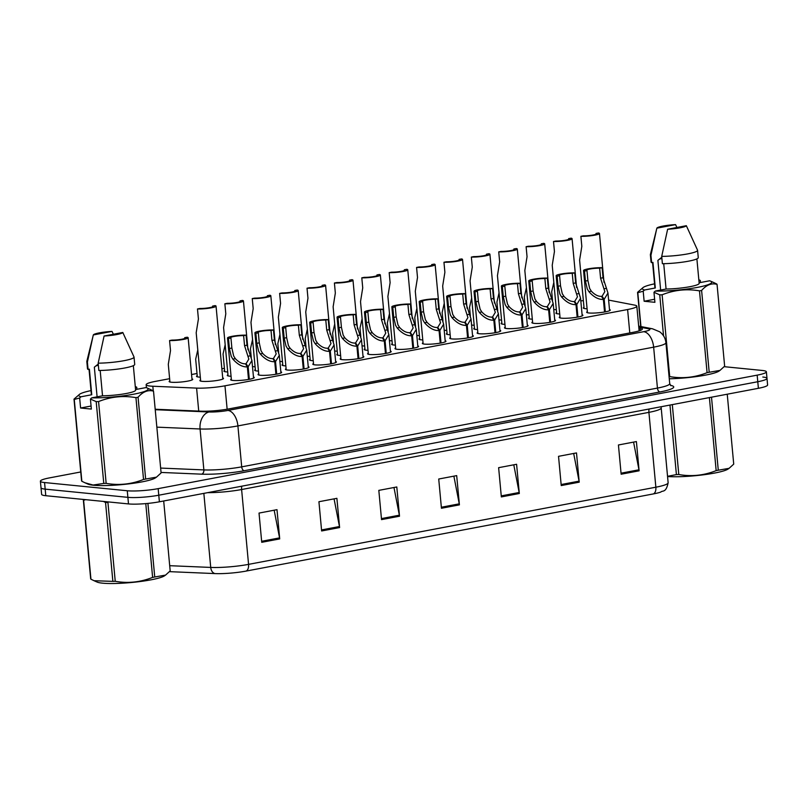 <?xml version="1.0" encoding="UTF-8"?>
<svg xmlns="http://www.w3.org/2000/svg" width="808" height="808" viewBox="0 0 808 808"><rect width="100%" height="100%" fill="white"/><g stroke="black" fill="none" stroke-linecap="round" stroke-linejoin="round"><path stroke-width="1.21" d="M445.168 340.713A11.857 1.606 174.7 0 1 445.955 341.208A11.857 1.606 174.7 0 1 437.845 343.501A11.857 1.606 174.7 0 1 424.574 344.117A11.857 1.606 174.7 0 1 422.352 343.39A11.857 1.606 174.7 0 1 423.038 342.764M499.94 330.341A11.857 1.606 174.7 0 1 500.728 330.826A11.857 1.606 174.7 0 1 492.617 333.118A11.857 1.606 174.7 0 1 479.346 333.734A11.857 1.606 174.7 0 1 477.124 333.017A11.857 1.606 174.7 0 1 477.811 332.391M527.331 325.149A11.857 1.606 174.7 0 1 528.119 325.634A11.857 1.606 174.7 0 1 520.009 327.927A11.857 1.606 174.7 0 1 506.727 328.543A11.857 1.606 174.7 0 1 504.515 327.826A11.857 1.606 174.7 0 1 505.192 327.2M554.712 319.958A11.857 1.606 174.7 0 1 555.5 320.453A11.857 1.606 174.7 0 1 547.39 322.745A11.857 1.606 174.7 0 1 534.118 323.362A11.857 1.606 174.7 0 1 531.896 322.634A11.857 1.606 174.7 0 1 532.583 322.008M582.103 314.767A11.857 1.606 174.7 0 1 582.891 315.261A11.857 1.606 174.7 0 1 574.781 317.554A11.857 1.606 174.7 0 1 561.499 318.17A11.857 1.606 174.7 0 1 559.288 317.453A11.857 1.606 174.7 0 1 559.974 316.827M472.559 335.522A11.857 1.606 174.7 0 1 473.347 336.017A11.857 1.606 174.7 0 1 465.236 338.31A11.857 1.606 174.7 0 1 451.955 338.926A11.857 1.606 174.7 0 1 449.733 338.209A11.857 1.606 174.7 0 1 450.42 337.582M417.786 345.905A11.857 1.606 174.7 0 1 418.574 346.39A11.857 1.606 174.7 0 1 410.464 348.682A11.857 1.606 174.7 0 1 397.183 349.298A11.857 1.606 174.7 0 1 394.961 348.581A11.857 1.606 174.7 0 1 395.647 347.955M390.395 351.096A11.857 1.606 174.7 0 1 391.183 351.581A11.857 1.606 174.7 0 1 383.073 353.874A11.857 1.606 174.7 0 1 369.801 354.49A11.857 1.606 174.7 0 1 367.579 353.773A11.857 1.606 174.7 0 1 368.266 353.147M363.014 356.277A11.857 1.606 174.7 0 1 363.802 356.772A11.857 1.606 174.7 0 1 355.682 359.065A11.857 1.606 174.7 0 1 342.41 359.681A11.857 1.606 174.7 0 1 340.188 358.964A11.857 1.606 174.7 0 1 340.875 358.338M335.623 361.469A11.857 1.606 174.7 0 1 336.411 361.964A11.857 1.606 174.7 0 1 328.3 364.256A11.857 1.606 174.7 0 1 315.029 364.873A11.857 1.606 174.7 0 1 312.807 364.145A11.857 1.606 174.7 0 1 313.494 363.519M308.232 366.66A11.857 1.606 174.7 0 1 309.03 367.145A11.857 1.606 174.7 0 1 300.909 369.438A11.857 1.606 174.7 0 1 287.638 370.054A11.857 1.606 174.7 0 1 285.416 369.337A11.857 1.606 174.7 0 1 286.103 368.711M280.851 371.852A11.857 1.606 174.7 0 1 281.639 372.337A11.857 1.606 174.7 0 1 273.528 374.629A11.857 1.606 174.7 0 1 260.247 375.245A11.857 1.606 174.7 0 1 258.035 374.528A11.857 1.606 174.7 0 1 258.722 373.902M253.459 377.033A11.857 1.606 174.7 0 1 254.257 377.528A11.857 1.606 174.7 0 1 246.137 379.821A11.857 1.606 174.7 0 1 232.866 380.437A11.857 1.606 174.7 0 1 230.644 379.72A11.857 1.606 174.7 0 1 231.33 379.093M609.485 309.585A11.857 1.606 174.7 0 1 610.282 310.07A11.857 1.606 174.7 0 1 602.162 312.363A11.857 1.606 174.7 0 1 588.891 312.979A11.857 1.606 174.7 0 1 586.669 312.262A11.857 1.606 174.7 0 1 587.355 311.636M395.385 345.117A11.857 1.606 174.7 0 1 393.819 345.016A11.857 1.606 174.7 0 1 391.597 344.299A11.857 1.606 174.7 0 1 392.284 343.673M477.548 329.553A11.857 1.606 174.7 0 1 475.983 329.452A11.857 1.606 174.7 0 1 473.761 328.725A11.857 1.606 174.7 0 1 474.447 328.099M504.929 324.361A11.857 1.606 174.7 0 1 503.364 324.261A11.857 1.606 174.7 0 1 501.142 323.543A11.857 1.606 174.7 0 1 501.829 322.917M532.32 319.17A11.857 1.606 174.7 0 1 530.755 319.069A11.857 1.606 174.7 0 1 528.533 318.352A11.857 1.606 174.7 0 1 529.22 317.726M450.157 334.734A11.857 1.606 174.7 0 1 448.591 334.633A11.857 1.606 174.7 0 1 446.37 333.916A11.857 1.606 174.7 0 1 447.056 333.29M422.776 339.926A11.857 1.606 174.7 0 1 421.2 339.825A11.857 1.606 174.7 0 1 418.988 339.108A11.857 1.606 174.7 0 1 419.675 338.481M559.702 313.979A11.857 1.606 174.7 0 1 558.136 313.878A11.857 1.606 174.7 0 1 555.914 313.161A11.857 1.606 174.7 0 1 556.601 312.534M368.004 350.308A11.857 1.606 174.7 0 1 366.428 350.207A11.857 1.606 174.7 0 1 364.216 349.48A11.857 1.606 174.7 0 1 364.903 348.854M340.612 355.49A11.857 1.606 174.7 0 1 339.047 355.389A11.857 1.606 174.7 0 1 336.825 354.672A11.857 1.606 174.7 0 1 337.512 354.045M313.231 360.681A11.857 1.606 174.7 0 1 311.656 360.58A11.857 1.606 174.7 0 1 309.444 359.863A11.857 1.606 174.7 0 1 310.12 359.237M285.84 365.873A11.857 1.606 174.7 0 1 284.275 365.772A11.857 1.606 174.7 0 1 282.053 365.054A11.857 1.606 174.7 0 1 282.739 364.428M258.449 371.064A11.857 1.606 174.7 0 1 256.883 370.963A11.857 1.606 174.7 0 1 254.661 370.236A11.857 1.606 174.7 0 1 255.348 369.609M231.068 376.245A11.857 1.606 174.7 0 1 229.502 376.144A11.857 1.606 174.7 0 1 227.28 375.427A11.857 1.606 174.7 0 1 227.967 374.801M222.715 377.942A11.857 1.606 174.7 0 1 223.503 378.427A11.857 1.606 174.7 0 1 215.393 380.719A11.857 1.606 174.7 0 1 202.111 381.336A11.857 1.606 174.7 0 1 199.889 380.619A11.857 1.606 174.7 0 1 200.576 379.992M587.093 308.797A11.857 1.606 174.7 0 1 585.527 308.696A11.857 1.606 174.7 0 1 583.305 307.969A11.857 1.606 174.7 0 1 583.992 307.343M364.63 346.016A11.857 1.606 174.7 0 1 363.065 345.915A11.857 1.606 174.7 0 1 362.034 345.774M392.021 340.825A11.857 1.606 174.7 0 1 390.456 340.724A11.857 1.606 174.7 0 1 389.426 340.582M446.794 330.452A11.857 1.606 174.7 0 1 445.228 330.351A11.857 1.606 174.7 0 1 444.198 330.209M474.185 325.26A11.857 1.606 174.7 0 1 472.609 325.159A11.857 1.606 174.7 0 1 471.579 325.018M501.566 320.069A11.857 1.606 174.7 0 1 500 319.968A11.857 1.606 174.7 0 1 498.97 319.827M528.957 314.888A11.857 1.606 174.7 0 1 527.382 314.787A11.857 1.606 174.7 0 1 526.351 314.645M419.413 335.643A11.857 1.606 174.7 0 1 417.837 335.542A11.857 1.606 174.7 0 1 416.807 335.401M337.249 351.207A11.857 1.606 174.7 0 1 335.684 351.106A11.857 1.606 174.7 0 1 334.643 350.965M309.858 356.399A11.857 1.606 174.7 0 1 308.292 356.298A11.857 1.606 174.7 0 1 307.262 356.156M282.477 361.58A11.857 1.606 174.7 0 1 280.911 361.479A11.857 1.606 174.7 0 1 279.871 361.338M255.086 366.771A11.857 1.606 174.7 0 1 253.52 366.67A11.857 1.606 174.7 0 1 252.49 366.529M227.704 371.963A11.857 1.606 174.7 0 1 226.139 371.862A11.857 1.606 174.7 0 1 223.917 371.145A11.857 1.606 174.7 0 1 224.604 370.519M200.313 377.154A11.857 1.606 174.7 0 1 198.748 377.053A11.857 1.606 174.7 0 1 196.526 376.326A11.857 1.606 174.7 0 1 197.213 375.7M191.961 378.841A11.857 1.606 174.7 0 1 192.748 379.326A11.857 1.606 174.7 0 1 184.638 381.618A11.857 1.606 174.7 0 1 171.357 382.234A11.857 1.606 174.7 0 1 169.145 381.517A11.857 1.606 174.7 0 1 169.832 380.891M556.338 309.696A11.857 1.606 174.7 0 1 554.773 309.595A11.857 1.606 174.7 0 1 553.743 309.454M583.366 300.596A22.23 3.02 -5.3 0 0 580.821 300.93M169.619 378.689L155.358 381.386A22.23 3.02 -5.3 0 0 146.147 384.729A22.23 3.02 -5.3 0 0 152.823 386.244L196.597 388.103A22.23 3.02 -5.3 0 0 224.967 385.81L627.614 309.525A22.23 3.02 -5.3 0 0 636.825 306.192A22.23 3.02 -5.3 0 0 634.634 305.111L608.606 300.091M224.392 368.307L221.867 368.791M197.011 373.498L191.557 374.528M724.18 366.68L762.217 370.458A22.23 3.02 174.7 0 1 766.378 371.811A22.23 3.02 174.7 0 1 757.167 375.144L158.166 488.638A22.23 3.02 174.7 0 1 127.27 490.759L44.561 482.548L45.177 489.133A22.23 3.02 174.7 0 1 41.006 487.779A22.23 3.02 174.7 0 0 45.177 489.133L127.876 497.344L45.177 489.133L45.783 495.708A22.23 3.02 174.7 0 1 41.622 494.355L40.4 481.194A22.23 3.02 174.7 0 1 49.611 477.861L80.76 471.963M158.166 488.638L158.772 495.213A22.23 3.02 174.7 0 1 127.876 497.344A22.23 3.02 174.7 0 0 158.772 495.213L757.783 381.729L158.772 495.213L159.388 501.798A22.23 3.02 174.7 0 1 128.492 503.919L45.783 495.708M762.823 377.033A22.23 3.02 174.7 0 1 766.994 378.386A22.23 3.02 174.7 0 1 757.783 381.729A22.23 3.02 174.7 0 0 766.994 378.386L767.6 384.972A22.23 3.02 174.7 0 1 758.389 388.305L159.388 501.798M246.107 571.084A7.413 4.212 -100.7 0 0 248.561 564.368L655.854 487.204A29.633 4.02 -5.3 0 0 668.135 482.75C665.994 493.244 662.52 490.193 660.782 492.072A24.301 3.303 174.7 0 1 653.409 493.91L246.107 571.084A24.301 3.303 174.7 0 1 215.079 573.589L169.488 571.65M321.635 530.967L318.928 501.728L336.896 498.324L339.602 527.563L321.635 530.967M261.741 542.309L259.025 513.08L276.993 509.666L279.709 538.906L261.741 542.309M501.344 496.92L498.627 467.68L516.595 464.277L519.312 493.506L501.344 496.92M561.237 485.568L558.53 456.328L576.498 452.924L579.215 482.164L561.237 485.568M621.14 474.215L618.433 444.976L636.401 441.572L639.108 470.811L621.14 474.215M381.538 519.615L378.821 490.375L396.799 486.971L399.506 516.211L381.538 519.615M441.441 508.262L438.724 479.023L456.692 475.619L459.409 504.859L441.441 508.262M453.874 476.154L459.257 503.839A5.929 3.373 79.3 0 1 459.409 504.859M393.971 487.507L399.364 515.191A5.929 3.373 79.3 0 1 399.506 516.211M633.573 442.107L638.966 469.791A5.929 3.373 79.3 0 1 639.108 470.811M573.67 453.46L579.063 481.144A5.929 3.373 79.3 0 1 579.215 482.164M513.777 464.812L519.16 492.486A5.929 3.373 79.3 0 1 519.312 493.506M274.175 510.201L279.558 537.886A5.929 3.373 79.3 0 1 279.709 538.906M334.068 498.859L339.461 526.533A5.929 3.373 79.3 0 1 339.602 527.563M44.561 482.548A22.23 3.02 174.7 0 1 40.4 481.194M155.186 409.242L200.637 411.171A22.23 3.02 -5.3 0 0 229.007 408.878L633.119 332.31A22.23 3.02 -5.3 0 0 642.33 328.977A22.23 3.02 -5.3 0 0 640.138 327.897L638.815 327.644M553.813 282.446L551.702 291.718L552.52 300.495M596.102 234.168L596.031 233.441L598.496 232.977A11.11 1.505 -5.3 0 1 599.465 233.492A11.11 1.505 -5.3 0 1 592.9 235.492A11.11 1.505 -5.3 0 1 580.891 236.31L581.821 246.339L579.609 260.115L584.093 308.464M596.031 233.441A8.151 1.111 174.7 0 1 596.516 233.764A8.151 1.111 174.7 0 1 591.971 235.189A8.151 1.111 174.7 0 1 583.356 235.845L580.891 236.31M604.546 311.999L603.384 299.455C598.496 299.647 593.668 297.051 588.901 291.658L587.275 288.951L585.436 281.063L584.507 271.044A11.11 1.505 -5.3 0 1 583.548 270.529A11.11 1.505 -5.3 0 1 590.103 268.529A11.11 1.505 -5.3 0 1 602.111 267.711L603.041 277.73L607.959 293.051L604.172 299.303L605.333 311.858M602.192 297.485L602.071 296.233L604.849 291.648L600.576 278.194L599.647 268.175A8.151 1.111 174.7 0 0 591.032 268.832A8.151 1.111 174.7 0 0 586.497 270.256A8.151 1.111 174.7 0 0 586.972 270.579L587.901 280.598L589.668 288.496L591.355 291.193C594.779 294.799 598.152 296.516 601.495 296.344L603.384 299.455M602.071 296.233L604.172 299.303M602.111 267.711L599.647 268.175M586.972 270.579L584.507 271.044M711.505 397.183L718.282 470.216L729.099 468.327L728.038 469.054A34.825 4.727 174.7 0 1 714.494 473.074A34.825 4.727 174.7 0 1 667.56 476.528M718.282 470.216A40.006 5.434 174.7 0 1 717.231 470.418A40.006 5.434 174.7 0 1 716.161 470.62L709.394 397.587M672.307 404.616L678.791 474.528C691.527 476.771 703.98 475.468 716.161 470.62M678.791 474.528A40.006 5.434 174.7 0 1 676.407 474.599L669.963 405.06M667.539 476.306L676.407 474.599M729.099 468.327L733.725 464.125L727.24 394.203M654.611 299.253L644.128 301.243L643.198 291.223L637.805 292.678A40.006 5.434 174.7 0 1 637.552 292.344L643.239 287.416A34.825 4.727 174.7 0 1 654.561 283.84M643.198 291.223L644.501 290.011A34.825 4.727 174.7 0 1 643.239 287.416M698.779 279.73L700.253 280.416L700.455 282.527M661.792 257.277L657.894 260.388L660.641 290.062M659.197 259.297A16.746 2.272 174.7 0 1 661.904 258.449M656.864 228.169A14.817 2.01 174.7 0 1 675.569 224.624L656.864 228.169L650.379 254.55A23.705 3.222 174.7 0 0 650.369 254.702L651.046 262.014A23.705 3.222 174.7 0 0 651.622 262.63L650.945 255.328A23.705 3.222 174.7 0 1 650.369 254.702M650.945 255.328L656.611 229.179M675.569 224.624L676.932 227.482M644.501 290.011L655.308 287.971L652.935 262.388L651.622 262.63M655.308 287.971A22.23 3.02 174.7 0 1 654.894 287.456L652.571 262.449M713.706 282.527L716.787 284.042A40.006 5.434 174.7 0 1 717.05 284.376C711.596 282.861 706.445 284.891 701.607 290.466A40.006 5.434 174.7 0 1 699.486 290.87C686.76 288.628 674.296 289.931 662.116 294.789A40.006 5.434 174.7 0 1 659.732 294.859L653.975 292.294L655.268 291.082A34.825 4.727 174.7 0 0 695.809 287.688A34.825 4.727 174.7 0 0 710.606 281.164L713.706 282.527M699.102 282.78L709.545 280.8A34.825 4.727 174.7 0 1 710.606 281.164M701.607 290.466L709.202 372.276L720.009 370.387L724.645 366.175L717.05 284.376M709.202 372.276A40.006 5.434 174.7 0 1 707.081 372.67L699.486 290.87M662.116 294.789L669.701 376.589A40.006 5.434 174.7 0 1 669.064 376.609M663.54 335.855L659.732 294.859M637.805 292.678L640.956 326.573M640.714 326.533L637.552 292.344M720.009 370.387L718.948 371.114A34.825 4.727 174.7 0 1 669.266 378.78M669.701 376.589C682.437 378.831 694.9 377.518 707.081 372.67M686.335 225.695A14.817 2.01 174.7 0 1 667.63 229.24L686.335 225.695L697.546 250.177A23.705 3.222 174.7 0 1 697.587 250.328A23.705 3.222 174.7 0 1 685.679 254.257A23.705 3.222 174.7 0 1 661.712 256.389L662.388 263.701A23.705 3.222 174.7 0 0 686.356 261.57A23.705 3.222 174.7 0 0 698.264 257.631L697.587 250.328M667.63 229.24L661.712 256.389M663.721 263.681L666.075 289.032L655.268 291.082M696.89 258.883L699.162 283.356A22.23 3.02 174.7 0 1 688.275 286.991A22.23 3.02 174.7 0 1 666.075 289.032M644.128 301.243L654.904 302.313L653.975 292.294M147.915 503.404L154.742 576.993L165.549 575.104L164.489 575.831A34.825 4.727 174.7 0 1 150.944 579.841A34.825 4.727 174.7 0 1 97.122 582.073L94.031 580.71L112.868 581.376L105.545 502.495L103.444 501.435M154.742 576.993A40.006 5.434 174.7 0 1 153.692 577.195A40.006 5.434 174.7 0 1 152.621 577.387L145.773 503.606M105.545 502.495A40.006 5.434 174.7 0 0 107.929 502.424L115.241 581.305C127.977 583.548 140.441 582.245 152.621 577.387M115.241 581.305A40.006 5.434 174.7 0 1 112.868 581.376M85.557 499.657L83.618 500.324L90.94 579.195L94.031 580.71M90.94 579.195A40.006 5.434 174.7 0 1 90.678 578.871L83.355 499.99A40.006 5.434 174.7 0 0 83.618 500.324M165.549 575.104L170.185 570.903L163.691 500.98M138.067 397.243L145.652 479.043L156.469 477.154L155.409 477.881A34.825 4.727 174.7 0 1 128.452 483.921A34.825 4.727 174.7 0 1 93.465 485.224A34.825 4.727 174.7 0 1 88.032 484.133L84.941 482.77L93.061 485.032L103.778 483.426L96.192 401.626L90.425 399.061L91.728 397.859A34.825 4.727 174.7 0 0 132.26 394.456A34.825 4.727 174.7 0 0 147.066 387.941L153.247 390.82A40.006 5.434 174.7 0 1 153.51 391.153C148.056 389.638 142.905 391.668 138.067 397.243A40.006 5.434 174.7 0 1 135.946 397.647C123.21 395.405 110.757 396.708 98.576 401.556A40.006 5.434 174.7 0 1 96.192 401.626M91.072 406.03L80.588 408.01L79.659 397.99L74.265 399.455L81.85 481.255L84.941 482.77M81.85 481.255A40.006 5.434 174.7 0 1 81.588 480.922L74.003 399.122L79.689 394.193A34.825 4.727 174.7 0 1 91.011 390.607M79.659 397.99L80.952 396.789A34.825 4.727 174.7 0 1 79.689 394.193M135.239 386.507L136.714 387.184L136.906 389.294M98.253 364.044L94.344 367.165L97.101 396.839M95.657 366.064A16.746 2.272 174.7 0 1 98.364 365.226M93.324 334.946A14.817 2.01 174.7 0 1 112.019 331.401L93.324 334.946L86.83 361.327A23.705 3.222 174.7 0 0 86.82 361.479L87.496 368.791A23.705 3.222 174.7 0 0 88.082 369.408L87.395 362.095A23.705 3.222 174.7 0 1 86.82 361.479M87.395 362.095L93.072 335.956M112.019 331.401L113.383 334.249M80.952 396.789L91.758 394.738L89.385 369.155L88.082 369.408M91.758 394.738A22.23 3.02 174.7 0 1 91.344 394.233L89.032 369.226M135.562 389.547L146.006 387.577A34.825 4.727 174.7 0 1 147.066 387.941M156.469 477.154L161.095 472.953L153.51 391.153M145.652 479.043A40.006 5.434 174.7 0 1 143.531 479.447L135.946 397.647M98.576 401.556L106.161 483.366A40.006 5.434 174.7 0 1 103.778 483.426M106.161 483.366C118.897 485.598 131.351 484.295 143.531 479.447M122.796 332.472A14.817 2.01 174.7 0 1 104.091 336.017L122.796 332.472L133.997 356.954A23.705 3.222 174.7 0 1 134.037 357.096A23.705 3.222 174.7 0 1 122.129 361.024A23.705 3.222 174.7 0 1 98.172 363.166L98.849 370.478A23.705 3.222 174.7 0 0 122.816 368.337A23.705 3.222 174.7 0 0 134.714 364.408L134.037 357.096M104.091 336.017L98.172 363.166M100.182 370.458L102.525 395.809L91.728 397.859M133.34 365.66L135.613 390.123A22.23 3.02 174.7 0 1 124.725 393.769A22.23 3.02 174.7 0 1 102.525 395.809M80.588 408.01L91.355 409.08L90.425 399.061M526.422 287.638L524.321 296.9L525.129 305.687M499.041 292.829L496.93 302.091L497.748 310.878M471.65 298.021L469.549 307.282L470.357 316.059M444.269 303.202L442.158 312.474L442.976 321.251M577.165 317.19L576.003 304.646C571.115 304.838 566.287 302.232 561.51 296.849L559.883 294.132L558.055 286.254L557.126 276.235A11.11 1.505 -5.3 0 1 556.156 275.72A11.11 1.505 -5.3 0 1 562.721 273.72A11.11 1.505 -5.3 0 1 574.73 272.892L575.66 282.921L580.568 298.233L576.781 304.495L577.942 317.049M574.801 302.667L574.69 301.424L577.457 296.829L573.195 283.386L572.256 273.367A8.151 1.111 174.7 0 0 563.641 274.023A8.151 1.111 174.7 0 0 559.106 275.447A8.151 1.111 174.7 0 0 559.59 275.76L560.52 285.79L562.277 293.678L563.974 296.385C567.388 299.98 570.771 301.697 574.114 301.536L576.003 304.646M574.69 301.424L576.781 304.495M574.73 272.892L572.256 273.367M559.59 275.76L557.126 276.235M549.773 322.372L548.612 309.828C543.723 310.03 538.896 307.424 534.128 302.03L532.492 299.324L530.664 291.446L529.735 281.416A11.11 1.505 -5.3 0 1 528.765 280.911A11.11 1.505 -5.3 0 1 535.33 278.911A11.11 1.505 -5.3 0 1 547.339 278.083L548.268 288.113L553.177 303.424L549.4 309.686L550.561 322.23M547.41 307.858L547.299 306.616L550.076 302.02L545.804 288.577L544.875 278.548A8.151 1.111 174.7 0 0 536.26 279.204A8.151 1.111 174.7 0 0 531.725 280.629A8.151 1.111 174.7 0 0 532.199 280.952L533.129 290.981L534.896 298.869L536.583 301.566C540.007 305.171 543.38 306.889 546.723 306.717L548.612 309.828M547.299 306.616L549.4 309.686M547.339 278.083L544.875 278.548M532.199 280.952L529.735 281.416M522.392 327.563L521.221 315.019C516.342 315.211 511.514 312.615 506.737 307.222L505.111 304.515L503.283 296.637L502.354 286.608A11.11 1.505 -5.3 0 1 501.384 286.093A11.11 1.505 -5.3 0 1 507.949 284.093A11.11 1.505 -5.3 0 1 519.948 283.275L520.887 293.294L525.796 308.616L522.008 314.878L523.17 327.422M520.029 313.049L519.908 311.797L522.685 307.212L518.413 293.769L517.484 283.739A8.151 1.111 174.7 0 0 508.868 284.396A8.151 1.111 174.7 0 0 504.333 285.82A8.151 1.111 174.7 0 0 504.818 286.143L505.747 296.162L507.505 304.06L509.202 306.757C512.615 310.363 515.999 312.08 519.342 311.908L521.221 315.019M519.908 311.797L522.008 314.878M519.948 283.275L517.484 283.739M504.818 286.143L502.354 286.608M495.001 332.755L493.839 320.21C488.951 320.402 484.123 317.807 479.356 312.413L477.72 309.706L475.892 301.818L474.963 291.799A11.11 1.505 -5.3 0 1 473.993 291.284A11.11 1.505 -5.3 0 1 480.558 289.284A11.11 1.505 -5.3 0 1 492.567 288.466L493.496 298.485L498.405 313.807L494.627 320.059L495.789 332.613M492.638 318.241L492.526 316.989L495.304 312.403L491.032 298.95L490.103 288.931A8.151 1.111 174.7 0 0 481.487 289.587A8.151 1.111 174.7 0 0 476.952 291.011A8.151 1.111 174.7 0 0 477.427 291.334L478.356 301.354L480.124 309.252L481.81 311.949C485.234 315.554 488.608 317.271 491.951 317.1L493.839 320.21M492.526 316.989L494.627 320.059M492.567 288.466L490.103 288.931M477.427 291.334L474.963 291.799M568.711 239.35L568.64 238.633L571.115 238.168A11.11 1.505 -5.3 0 1 572.074 238.673A11.11 1.505 -5.3 0 1 565.509 240.673A11.11 1.505 -5.3 0 1 553.51 241.501L554.44 251.53L552.228 265.307L556.712 313.656M568.64 238.633A8.151 1.111 174.7 0 1 569.125 238.956A8.151 1.111 174.7 0 1 564.59 240.38A8.151 1.111 174.7 0 1 555.975 241.037L553.51 241.501M541.33 244.541L541.259 243.824L543.723 243.359A11.11 1.505 -5.3 0 1 544.693 243.864A11.11 1.505 -5.3 0 1 538.128 245.864A11.11 1.505 -5.3 0 1 526.119 246.692L527.048 256.712L524.836 270.488L529.321 318.837M541.259 243.824A8.151 1.111 174.7 0 1 541.734 244.137A8.151 1.111 174.7 0 1 537.199 245.561A8.151 1.111 174.7 0 1 528.584 246.218L526.119 246.692M513.938 249.733L513.868 249.005L516.332 248.541A11.11 1.505 -5.3 0 1 517.302 249.056A11.11 1.505 -5.3 0 1 510.737 251.056A11.11 1.505 -5.3 0 1 498.738 251.874L499.667 261.903L497.445 275.68L501.93 324.028M513.868 249.005A8.151 1.111 174.7 0 1 514.353 249.329A8.151 1.111 174.7 0 1 509.818 250.753A8.151 1.111 174.7 0 1 501.202 251.409L498.738 251.874M486.547 254.924L486.487 254.197L488.951 253.732A11.11 1.505 -5.3 0 1 489.921 254.247A11.11 1.505 -5.3 0 1 483.356 256.247A11.11 1.505 -5.3 0 1 471.347 257.065L472.276 267.094L470.064 280.871L474.549 329.22M486.487 254.197A8.151 1.111 174.7 0 1 486.961 254.52A8.151 1.111 174.7 0 1 482.426 255.944A8.151 1.111 174.7 0 1 473.811 256.601L471.347 257.065M416.877 308.393L414.777 317.655L415.585 326.442M389.496 313.585L387.386 322.846L388.204 331.634M362.105 318.776L359.994 328.038L360.812 336.815M334.724 323.957L332.613 333.229L333.431 342.006M459.166 260.105L459.096 259.388L461.56 258.924A11.11 1.505 -5.3 0 1 462.529 259.429A11.11 1.505 -5.3 0 1 455.964 261.428A11.11 1.505 -5.3 0 1 443.956 262.257L444.885 272.286L442.673 286.062L447.157 334.411M459.096 259.388A8.151 1.111 174.7 0 1 459.58 259.711A8.151 1.111 174.7 0 1 455.045 261.136A8.151 1.111 174.7 0 1 446.42 261.792L443.956 262.257M431.775 265.297L431.714 264.58L434.179 264.105A11.11 1.505 -5.3 0 1 435.138 264.62A11.11 1.505 -5.3 0 1 428.583 266.62A11.11 1.505 -5.3 0 1 416.575 267.448L417.504 277.467L415.292 291.244L419.776 339.592M431.714 264.58A8.151 1.111 174.7 0 1 432.189 264.893A8.151 1.111 174.7 0 1 427.654 266.317A8.151 1.111 174.7 0 1 419.039 266.973L416.575 267.448M404.394 270.488L404.323 269.761L406.788 269.296A11.11 1.505 -5.3 0 1 407.757 269.811A11.11 1.505 -5.3 0 1 401.192 271.811A11.11 1.505 -5.3 0 1 389.183 272.629L390.113 282.659L387.901 296.435L392.385 344.784M404.323 269.761A8.151 1.111 174.7 0 1 404.808 270.084A8.151 1.111 174.7 0 1 400.273 271.508A8.151 1.111 174.7 0 1 391.648 272.165L389.183 272.629M377.003 275.68L376.942 274.952L379.406 274.488A11.11 1.505 -5.3 0 1 380.366 275.003A11.11 1.505 -5.3 0 1 373.811 277.003A11.11 1.505 -5.3 0 1 361.802 277.821L362.731 287.85L360.519 301.626L365.004 349.975M376.942 274.952A8.151 1.111 174.7 0 1 377.417 275.276A8.151 1.111 174.7 0 1 372.882 276.7A8.151 1.111 174.7 0 1 364.267 277.356L361.802 277.821M467.62 337.946L466.448 325.402C461.57 325.594 456.742 322.988 451.965 317.605L450.339 314.888L448.511 307.01L447.571 296.98A11.11 1.505 -5.3 0 1 446.612 296.475A11.11 1.505 -5.3 0 1 453.167 294.476A11.11 1.505 -5.3 0 1 465.176 293.647L466.105 303.677L471.024 318.988L467.236 325.25L468.398 337.805M465.256 323.422L465.135 322.18L467.913 317.584L463.641 304.141L462.711 294.122A8.151 1.111 174.7 0 0 454.096 294.779A8.151 1.111 174.7 0 0 449.561 296.203A8.151 1.111 174.7 0 0 450.036 296.516L450.975 306.545L452.733 314.433L454.429 317.14C457.843 320.736 461.227 322.453 464.56 322.291L466.448 325.402M465.135 322.18L467.236 325.25M465.176 293.647L462.711 294.122M450.036 296.516L447.571 296.98M440.229 343.127L439.067 330.583C434.179 330.785 429.351 328.179 424.584 322.786L422.948 320.079L421.12 312.201L420.19 302.172A11.11 1.505 -5.3 0 1 419.221 301.667A11.11 1.505 -5.3 0 1 425.786 299.667A11.11 1.505 -5.3 0 1 437.795 298.839L438.724 308.868L443.632 324.18L439.845 330.442L441.017 342.986M437.865 328.614L437.754 327.371L440.532 322.776L436.259 309.333L435.33 299.303A8.151 1.111 174.7 0 0 426.705 299.96A8.151 1.111 174.7 0 0 422.17 301.384A8.151 1.111 174.7 0 0 422.655 301.707L423.584 311.736L425.351 319.625L427.038 322.321C430.452 325.927 433.835 327.644 437.179 327.472L439.067 330.583M437.754 327.371L439.845 330.442M437.795 298.839L435.33 299.303M422.655 301.707L420.19 302.172M412.837 348.319L411.676 335.774C406.788 335.966 401.96 333.371 397.193 327.977L395.566 325.271L393.728 317.392L392.799 307.363A11.11 1.505 -5.3 0 1 391.84 306.848A11.11 1.505 -5.3 0 1 398.394 304.848A11.11 1.505 -5.3 0 1 410.403 304.03L411.333 314.049L416.251 329.371L412.464 335.633L413.625 348.177M410.484 333.805L410.363 332.553L413.141 327.967L408.868 314.524L407.939 304.495A8.151 1.111 174.7 0 0 399.324 305.151A8.151 1.111 174.7 0 0 394.789 306.575A8.151 1.111 174.7 0 0 395.264 306.899L396.193 316.918L397.96 324.816L399.647 327.513C403.071 331.118 406.454 332.835 409.787 332.664L411.676 335.774M410.363 332.553L412.464 335.633M410.403 304.03L407.939 304.495M395.264 306.899L392.799 307.363M307.333 329.149L305.222 338.411L306.04 347.198M279.952 334.34L277.841 343.602L278.659 352.379M252.561 339.532L250.45 348.793L251.268 357.57M225.169 344.713L223.069 353.985L224.705 371.63M197.788 349.904L195.677 359.166L197.314 376.821M184.779 338.411L184.719 337.683L187.183 337.219A11.11 1.505 -5.3 0 1 188.143 337.734A11.11 1.505 -5.3 0 1 181.588 339.734A11.11 1.505 -5.3 0 1 169.579 340.552L170.508 350.581L168.296 364.358L169.933 382.002M184.719 337.683A8.151 1.111 174.7 0 1 185.194 338.007A8.151 1.111 174.7 0 1 180.659 339.431A8.151 1.111 174.7 0 1 172.043 340.087L169.579 340.552M349.622 280.861L349.551 280.144L352.015 279.679A11.11 1.505 -5.3 0 1 352.985 280.184A11.11 1.505 -5.3 0 1 346.42 282.184A11.11 1.505 -5.3 0 1 334.411 283.012L335.34 293.041L333.128 306.818L337.613 355.156M349.551 280.144A8.151 1.111 174.7 0 1 350.036 280.467A8.151 1.111 174.7 0 1 345.501 281.891A8.151 1.111 174.7 0 1 336.875 282.548L334.411 283.012M322.23 286.052L322.17 285.335L324.634 284.86A11.11 1.505 -5.3 0 1 325.594 285.375A11.11 1.505 -5.3 0 1 319.039 287.375A11.11 1.505 -5.3 0 1 307.03 288.204L307.959 298.223L305.747 311.999L310.232 360.348M322.17 285.335A8.151 1.111 174.7 0 1 322.644 285.648A8.151 1.111 174.7 0 1 318.11 287.072A8.151 1.111 174.7 0 1 309.494 287.729L307.03 288.204M294.849 291.244L294.779 290.516L297.243 290.052A11.11 1.505 -5.3 0 1 298.213 290.567A11.11 1.505 -5.3 0 1 291.648 292.567A11.11 1.505 -5.3 0 1 279.639 293.385L280.568 303.414L278.356 317.19L282.84 365.539M294.779 290.516A8.151 1.111 174.7 0 1 295.263 290.84A8.151 1.111 174.7 0 1 290.729 292.264A8.151 1.111 174.7 0 1 282.103 292.92L279.639 293.385M267.458 296.435L267.387 295.708L269.862 295.243A11.11 1.505 -5.3 0 1 270.821 295.758A11.11 1.505 -5.3 0 1 264.267 297.758A11.11 1.505 -5.3 0 1 252.258 298.576L253.187 308.606L250.975 322.382L255.459 370.731M267.387 295.708A8.151 1.111 174.7 0 1 267.872 296.031A8.151 1.111 174.7 0 1 263.337 297.455A8.151 1.111 174.7 0 1 254.722 298.112L252.258 298.576M240.077 301.616L240.006 300.899L242.471 300.435A11.11 1.505 -5.3 0 1 243.44 300.94A11.11 1.505 -5.3 0 1 236.875 302.939A11.11 1.505 -5.3 0 1 224.866 303.768L225.796 313.797L223.584 327.573L228.068 375.912M240.006 300.899A8.151 1.111 174.7 0 1 240.481 301.222A8.151 1.111 174.7 0 1 235.946 302.647A8.151 1.111 174.7 0 1 227.331 303.303L224.866 303.768M212.686 306.808L212.615 306.091L215.079 305.616A11.11 1.505 -5.3 0 1 216.049 306.131A11.11 1.505 -5.3 0 1 209.484 308.131A11.11 1.505 -5.3 0 1 197.485 308.959L198.415 318.978L196.192 332.755L200.687 381.103M212.615 306.091A8.151 1.111 174.7 0 1 213.1 306.404A8.151 1.111 174.7 0 1 208.565 307.828A8.151 1.111 174.7 0 1 199.95 308.484L197.485 308.959M385.456 353.51L384.295 340.966C379.406 341.158 374.579 338.562 369.811 333.169L368.175 330.462L366.347 322.574L365.418 312.555A11.11 1.505 -5.3 0 1 364.448 312.039A11.11 1.505 -5.3 0 1 371.013 310.04A11.11 1.505 -5.3 0 1 383.022 309.222L383.951 319.241L388.86 334.562L385.073 340.814L386.244 353.369M383.093 338.996L382.982 337.744L385.759 333.159L381.487 319.705L380.558 309.686A8.151 1.111 174.7 0 0 371.933 310.343A8.151 1.111 174.7 0 0 367.398 311.767A8.151 1.111 174.7 0 0 367.882 312.08L368.812 322.109L370.569 330.007L372.266 332.704C375.68 336.31 379.063 338.027 382.406 337.855L384.295 340.966M382.982 337.744L385.073 340.814M383.022 309.222L380.558 309.686M367.882 312.08L365.418 312.555M358.065 358.701L356.904 346.157C352.015 346.349 347.188 343.743 342.42 338.36L340.794 335.643L338.956 327.765L338.027 317.736A11.11 1.505 -5.3 0 1 337.067 317.231A11.11 1.505 -5.3 0 1 343.622 315.231A11.11 1.505 -5.3 0 1 355.631 314.403L356.56 324.432L361.479 339.744L357.691 346.006L358.853 358.56M355.712 344.178L355.591 342.935L358.368 338.34L354.096 324.897L353.167 314.868A8.151 1.111 174.7 0 0 344.551 315.534A8.151 1.111 174.7 0 0 340.017 316.958A8.151 1.111 174.7 0 0 340.491 317.271L341.42 327.301L343.188 335.189L344.875 337.896C348.299 341.491 351.672 343.208 355.015 343.046L356.904 346.157M355.591 342.935L357.691 346.006M355.631 314.403L353.167 314.868M340.491 317.271L338.027 317.736M330.684 363.883L329.523 351.339C324.634 351.541 319.806 348.935 315.039 343.541L313.403 340.835L311.575 332.957L310.646 322.927A11.11 1.505 -5.3 0 1 309.676 322.422A11.11 1.505 -5.3 0 1 316.241 320.423A11.11 1.505 -5.3 0 1 328.25 319.594L329.179 329.624L334.088 344.935L330.3 351.197L331.472 363.741M328.321 349.369L328.21 348.127L330.987 343.531L326.715 330.088L325.786 320.059A8.151 1.111 174.7 0 0 317.16 320.715A8.151 1.111 174.7 0 0 312.625 322.139A8.151 1.111 174.7 0 0 313.11 322.463L314.039 332.492L315.797 340.38L317.494 343.077C320.907 346.683 324.291 348.399 327.634 348.228L329.523 351.339M328.21 348.127L330.3 351.197M328.25 319.594L325.786 320.059M313.11 322.463L310.646 322.927M303.293 369.074L302.131 356.53C297.243 356.722 292.415 354.126 287.648 348.733L286.022 346.026L284.184 338.148L283.255 328.119A11.11 1.505 -5.3 0 1 282.295 327.604A11.11 1.505 -5.3 0 1 288.85 325.604A11.11 1.505 -5.3 0 1 300.859 324.786L301.788 334.805L306.707 350.127L302.919 356.379L304.081 368.933M300.94 354.56L300.818 353.308L303.596 348.723L299.324 335.28L298.394 325.25A8.151 1.111 174.7 0 0 289.779 325.907A8.151 1.111 174.7 0 0 285.244 327.331A8.151 1.111 174.7 0 0 285.719 327.654L286.648 337.673L288.416 345.571L290.102 348.268C293.526 351.874 296.9 353.591 300.243 353.419L302.131 356.53M300.818 353.308L302.919 356.379M300.859 324.786L298.394 325.25M285.719 327.654L283.255 328.119M275.912 374.266L274.75 361.721C269.862 361.913 265.034 359.318 260.257 353.924L258.631 351.217L256.803 343.329L255.873 333.31A11.11 1.505 -5.3 0 1 254.904 332.795A11.11 1.505 -5.3 0 1 261.469 330.795A11.11 1.505 -5.3 0 1 273.478 329.967L274.407 339.996L279.315 355.318L275.528 361.57L276.69 374.124M273.548 359.752L273.437 358.5L276.205 353.914L271.942 340.461L271.013 330.442A8.151 1.111 174.7 0 0 262.388 331.098A8.151 1.111 174.7 0 0 257.853 332.522A8.151 1.111 174.7 0 0 258.338 332.835L259.267 342.865L261.024 350.763L262.721 353.46C266.135 357.065 269.519 358.782 272.862 358.611L274.75 361.721M273.437 358.5L275.528 361.57M273.478 329.967L271.013 330.442M258.338 332.835L255.873 333.31M248.521 379.457L247.359 366.913C242.471 367.105 237.643 364.499 232.876 359.116L231.239 356.399L229.411 348.521L228.482 338.491A11.11 1.505 -5.3 0 1 227.513 337.986A11.11 1.505 -5.3 0 1 234.078 335.987A11.11 1.505 -5.3 0 1 246.087 335.158L247.016 345.188L251.924 360.499L248.147 366.761L249.308 379.316M246.157 364.933L246.046 363.691L248.824 359.095L244.551 345.652L243.622 335.623A8.151 1.111 174.7 0 0 235.007 336.29A8.151 1.111 174.7 0 0 230.472 337.714A8.151 1.111 174.7 0 0 230.947 338.027L231.876 348.056L233.643 355.944L235.33 358.651C238.754 362.247 242.127 363.964 245.47 363.802L247.359 366.913M246.046 363.691L248.147 366.761M246.087 335.158L243.622 335.623M230.947 338.027L228.482 338.491M629.785 332.936L627.614 309.525M227.139 409.212L224.967 385.81M198.728 411.09L196.597 388.103M153.247 390.82L152.823 386.244M668.135 482.75L661.197 407.909A29.633 4.02 174.7 0 1 648.915 412.353L655.854 487.204A7.413 4.212 79.3 0 1 653.409 493.91M215.079 573.589A7.413 5.191 -87.6 0 1 210.726 567.428A29.633 4.02 -5.3 0 0 248.561 564.368L241.612 489.527A29.633 4.02 174.7 0 1 207.575 492.668M169.7 565.691L210.726 567.428L203.848 493.375M758.389 388.305L757.167 375.144M128.492 503.919L127.27 490.759M649.087 409.01A7.413 4.212 79.3 0 0 648.915 412.353L241.612 489.527A7.413 4.212 79.3 0 1 241.794 486.184M441.34 507.232L459.257 503.839M501.243 495.89L519.16 492.486M561.146 484.537L579.063 481.144M621.049 473.185L638.966 469.791M381.447 518.585L399.364 515.191M321.544 529.937L339.461 526.533M261.641 541.279L279.558 537.886M670.448 385.335A3.707 3.323 100.9 0 0 670.458 385.335L670.458 385.335A33.34 4.525 174.7 0 1 659.934 391.951L244.198 470.721A33.34 4.525 174.7 0 1 201.636 474.165L161.044 472.438M669.721 383.638L665.923 342.703A29.633 4.02 174.7 0 1 653.642 347.157L657.439 388.082A29.633 4.02 -5.3 0 0 669.721 383.638L670.903 385.719M155.227 409.696L209.019 411.979A14.817 2.01 -5.3 0 0 227.937 410.444L643.673 331.684A14.817 8.423 79.3 0 1 653.642 347.157L237.906 425.917A29.633 4.02 174.7 0 1 200.071 428.977L203.868 469.913A29.633 4.02 -5.3 0 0 241.703 466.852L657.439 388.082A3.707 2.101 -100.7 0 0 659.934 391.951M209.019 411.979A14.817 10.383 -87.6 0 0 200.071 428.977L156.843 427.149M160.641 468.074L203.868 469.913A3.707 2.596 92.4 0 1 201.636 474.165M227.937 410.444A14.817 8.423 79.3 0 1 237.906 425.917L241.703 466.852A3.707 2.101 -100.7 0 0 244.198 470.721M643.673 331.684A14.817 2.01 -5.3 0 0 648.349 328.735L638.744 326.886M648.349 328.735A14.817 13.302 -79.1 0 1 652.521 328.805L638.673 326.129M640.38 330.432L640.138 327.897M587.901 280.598L585.436 281.063M591.355 291.193L588.901 291.658M606.545 288.315L604.091 288.779M603.041 277.73L600.576 278.194M560.52 285.79L558.055 286.254M563.974 296.385L561.51 296.849M579.154 293.506L576.7 293.971M575.66 282.921L573.195 283.386M533.129 290.981L530.664 291.446M536.583 301.566L534.128 302.03M551.773 298.697L549.319 299.162M548.268 288.113L545.804 288.577M505.747 296.162L503.283 296.637M509.202 306.757L506.737 307.222M524.382 303.879L521.928 304.343M520.887 293.294L518.413 293.769M478.356 301.354L475.892 301.818M481.81 311.949L479.356 312.413M497.001 309.07L494.546 309.535M493.496 298.485L491.032 298.95M450.975 306.545L448.511 307.01M454.429 317.14L451.965 317.605M469.61 314.261L467.155 314.726M466.105 303.677L463.641 304.141M423.584 311.736L421.12 312.201M427.038 322.321L424.584 322.786M442.229 319.443L439.764 319.918M438.724 308.868L436.259 309.333M396.193 316.918L393.728 317.392M399.647 327.513L397.193 327.977M414.837 324.634L412.383 325.099M411.333 314.049L408.868 314.524M368.812 322.109L366.347 322.574M372.266 332.704L369.811 333.169M387.456 329.826L384.992 330.29M383.951 319.241L381.487 319.705M341.42 327.301L338.956 327.765M344.875 337.896L342.42 338.36M360.065 335.017L357.611 335.482M356.56 324.432L354.096 324.897M314.039 332.492L311.575 332.957M317.494 343.077L315.039 343.541M332.684 340.198L330.219 340.673M329.179 329.624L326.715 330.088M286.648 337.673L284.184 338.148M290.102 348.268L287.648 348.733M305.293 345.39L302.838 345.854M301.788 334.805L299.324 335.28M259.267 342.865L256.803 343.329M262.721 353.46L260.257 353.924M277.901 350.581L275.447 351.046M274.407 339.996L271.942 340.461M231.876 348.056L229.411 348.521M235.33 358.651L232.876 359.116M250.52 355.772L248.066 356.237M247.016 345.188L244.551 345.652M639.118 330.876L636.825 306.192M146.42 387.699L146.147 384.729M661.197 407.909L661.186 406.717M766.378 371.811L766.994 378.386M665.923 342.703C665.408 338.158 663.317 334.522 659.671 331.785L652.521 328.805M599.465 233.492L603.99 282.295M583.548 270.529L587.456 312.746M607.959 293.051L609.596 310.696M556.156 275.72L560.075 317.938M580.568 298.233L582.204 315.888M528.765 280.911L532.684 323.129M553.177 303.424L554.823 321.079M501.384 286.093L505.303 328.321M525.796 308.616L527.432 326.26M473.993 291.284L477.912 333.502M498.405 313.807L500.041 331.452M572.074 238.673L576.599 287.476M544.693 243.864L549.218 292.668M517.302 249.056L521.827 297.859M489.921 254.247L494.446 303.05M462.529 259.429L467.054 308.232M435.138 264.62L439.673 313.423M407.757 269.811L412.282 318.615M380.366 275.003L384.901 323.806M446.612 296.475L450.531 338.693M471.024 318.988L472.66 336.643M419.221 301.667L423.139 343.885M443.632 324.18L445.269 341.824M391.84 306.848L395.748 349.076M416.251 329.371L417.887 347.016M188.143 337.734L192.062 379.952M352.985 280.184L357.51 328.987M325.594 285.375L330.129 334.179M298.213 290.567L302.737 339.37M270.821 295.758L275.346 344.551M243.44 300.94L247.965 349.743M216.049 306.131L222.816 379.053M364.448 312.039L368.367 354.257M388.86 334.562L390.496 352.207M337.067 317.231L340.976 359.449M361.479 339.744L363.115 357.399M309.676 322.422L313.595 364.64M334.088 344.935L335.724 362.58M282.295 327.604L286.204 369.832M306.707 350.127L308.343 367.771M254.904 332.795L258.823 375.013M279.315 355.318L280.952 372.963M227.513 337.986L231.431 380.204M251.924 360.499L253.571 378.154"/></g></svg>
